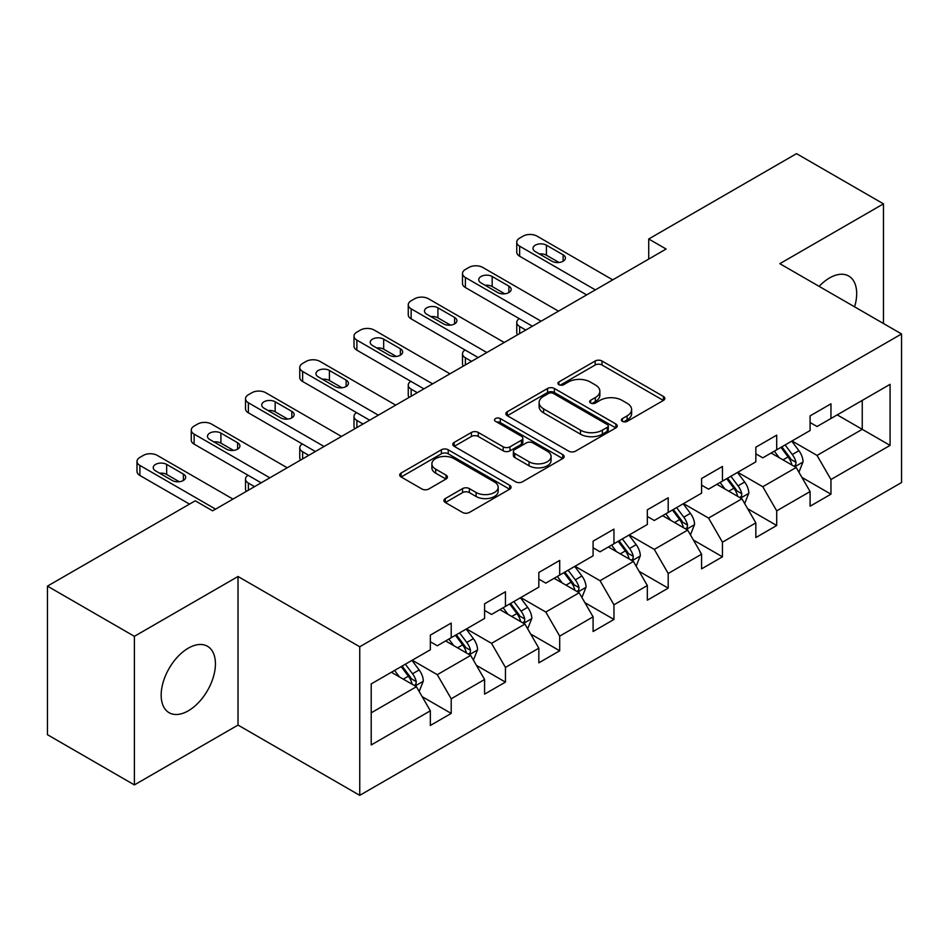 <?xml version="1.0" encoding="UTF-8"?>
<svg xmlns="http://www.w3.org/2000/svg" width="949" height="949" viewBox="0 0 949 949"><rect width="100%" height="100%" fill="white"/><g stroke="black" fill="none" stroke-linecap="round" stroke-linejoin="round"><path stroke-width="1.42" d="M622.402 421.356A3.381 1.945 0 0 0 627.17 421.356L663.446 400.407A4.828 2.788 0 0 0 664.858 398.438A4.828 2.788 0 0 0 663.446 396.468L601.998 361A4.828 2.788 0 0 0 595.177 361L558.902 381.937A3.381 1.945 0 0 0 557.917 383.313A3.381 1.945 0 0 0 558.902 384.689A3.381 1.945 0 0 0 563.682 384.689L568.38 381.984A15.445 8.921 0 0 1 590.219 381.984L595.343 384.938A15.445 8.921 0 0 1 599.863 391.249A15.445 8.921 0 0 1 595.343 397.56L590.646 400.264A3.381 1.945 0 0 0 589.661 401.641A3.381 1.945 0 0 0 590.646 403.028A3.381 1.945 0 0 0 595.426 403.028L600.124 400.312A15.445 8.921 0 0 1 621.975 400.312L627.087 403.266A15.445 8.921 0 0 1 631.619 409.577A15.445 8.921 0 0 1 627.087 415.887L622.402 418.592A3.381 1.945 0 0 0 621.405 419.968A3.381 1.945 0 0 0 622.402 421.356L622.402 418.592M188.293 710.813A38.363 22.147 120 0 0 213.359 677.017A38.363 22.147 120 0 0 207.475 646.269A38.363 22.147 120 0 0 188.293 648.167A38.363 22.147 120 0 0 163.228 681.975A38.363 22.147 120 0 0 169.112 712.711A38.363 22.147 120 0 0 188.293 710.813M854.598 306.847A38.363 22.147 120 0 0 848.738 276.04A38.363 22.147 120 0 0 829.568 277.938A38.363 22.147 120 0 0 819.129 286.373M445.318 498.557A4.828 2.788 0 0 0 443.907 500.526A4.828 2.788 0 0 0 445.318 502.496L462.554 512.448A4.828 2.788 0 0 0 469.387 512.448L509.66 489.198A4.828 2.788 0 0 0 511.084 487.228A4.828 2.788 0 0 0 509.66 485.247L448.225 449.779A4.828 2.788 0 0 0 441.392 449.779L401.119 473.029A4.828 2.788 0 0 0 399.707 475.01A4.828 2.788 0 0 0 401.119 476.979L421.937 488.996A4.828 2.788 0 0 0 428.77 488.996L446.006 479.043A4.828 2.788 0 0 0 447.418 477.074A4.828 2.788 0 0 0 446.006 475.105L435.674 469.138A12.918 7.45 0 0 1 431.89 463.871A12.918 7.45 0 0 1 439.862 456.979A12.918 7.45 0 0 1 453.942 458.604L494.393 481.95A12.918 7.45 0 0 1 498.178 487.228A12.918 7.45 0 0 1 490.206 494.109A12.918 7.45 0 0 1 476.125 492.495L469.387 488.605A4.828 2.788 0 0 0 462.554 488.605L445.318 498.557L445.318 502.496M238.021 576.494L134.39 636.328L47.45 586.126L47.45 734.704L134.39 784.906L238.021 725.072L359.742 795.345L359.742 646.767L238.021 576.494L238.021 725.072M883.472 323.514L883.472 203.845L779.829 263.68L901.55 333.953L359.742 646.767M883.472 203.845L796.531 153.655L648.725 238.982L648.725 259.065M47.45 586.126L195.245 500.799L212.635 510.835L666.115 249.029L648.725 238.982M568.724 451.155A4.828 2.788 0 0 0 575.545 451.155L615.83 427.904A4.828 2.788 0 0 0 617.241 425.935A4.828 2.788 0 0 0 615.83 423.966L554.382 388.485A4.828 2.788 0 0 0 547.549 388.485L507.276 411.747A4.828 2.788 0 0 0 505.864 413.717A4.828 2.788 0 0 0 507.276 415.686L568.724 451.155M496.849 422.08A3.381 1.945 0 0 1 500.277 422.554L500.277 418.545L562.745 454.607A4.828 2.788 0 0 1 564.157 456.576A4.828 2.788 0 0 1 562.745 458.545L522.46 481.807A4.828 2.788 0 0 1 515.639 481.807L454.191 446.327L454.191 442.388A4.828 2.788 0 0 0 452.78 444.357A4.828 2.788 0 0 0 454.191 446.327M454.191 442.388L471.439 432.436A4.828 2.788 0 0 1 478.26 432.436L503.184 446.825A4.828 2.788 0 0 0 510.004 446.825L521.44 440.217A4.828 2.788 0 0 0 522.852 438.248A4.828 2.788 0 0 0 521.44 436.279L495.497 421.297A3.381 1.945 0 0 1 494.512 419.921A3.381 1.945 0 0 1 496.6 418.118A3.381 1.945 0 0 1 500.277 418.545M359.742 795.345L901.55 482.531L901.55 333.953M422.163 696.661L451.202 713.423L451.202 698.772L484.583 679.496L484.583 694.146L505.449 682.106L505.449 667.444L538.83 648.179L538.83 662.829L559.696 650.789L559.696 636.127L593.089 616.85L593.089 631.512L613.956 619.46L613.956 604.81L647.337 585.533L647.337 600.183L668.203 588.143L668.203 573.481L701.584 554.204L701.584 568.866L722.45 556.814L722.45 542.164L755.843 522.887L755.843 537.549L776.709 525.497L776.709 510.847L810.09 491.57L810.09 506.22L830.956 494.18L830.956 479.518L890.079 445.389L890.079 384.345L862.25 400.419L862.25 429.328L890.079 445.389M451.202 713.423L430.336 725.475L430.336 710.813L371.213 744.953L371.213 683.909L430.336 649.78L430.336 635.118L451.202 623.078L451.202 637.728L484.583 618.451L484.583 603.801L505.449 591.749L505.449 606.411L538.83 587.134L538.83 572.484L559.696 560.432L559.696 575.094L593.089 555.817L593.089 541.155L613.956 529.115L613.956 543.765L647.337 524.489L647.337 509.838L668.203 497.786L668.203 512.448L701.584 493.172L701.584 478.51L722.45 466.469L722.45 481.131L755.843 461.855L755.843 447.193L776.709 435.152L776.709 449.802L810.09 430.526L810.09 415.876L830.956 403.823L830.956 418.485L890.079 384.345M445.639 640.943L470.68 655.403L437.287 674.68L412.246 660.219M430.336 641.749L437.287 645.759L451.202 637.728M437.287 674.68L451.202 698.772M470.68 655.403L484.583 679.496M499.886 609.626L524.927 624.074L491.535 643.351L466.505 628.902M484.583 610.421L491.535 614.442L505.449 606.411M491.535 643.351L505.449 667.444M524.927 624.074L538.83 648.179M554.133 578.297L579.175 592.757L545.794 612.034L520.752 597.573M538.83 579.104L545.794 583.125L559.696 575.094M545.794 612.034L559.696 636.127M579.175 592.757L593.089 616.85M608.392 546.98L633.422 561.44L600.041 580.717L574.999 566.256M593.089 547.787L600.041 551.796L613.956 543.765M600.041 580.717L613.956 604.81M633.422 561.44L647.337 585.533M662.639 515.663L687.681 530.111L654.288 549.388L629.258 534.939M647.337 516.458L654.288 520.479L668.203 512.448M654.288 549.388L668.203 573.481M687.681 530.111L701.584 554.204M716.886 484.334L741.928 498.794L708.547 518.071L683.505 503.611M701.584 485.141L708.547 489.162L722.45 481.131M708.547 518.071L722.45 542.164M741.928 498.794L755.843 522.887M771.134 453.017L796.175 467.477L762.794 486.742L737.753 472.294M755.843 453.824L762.794 457.833L776.709 449.802M762.794 486.742L776.709 510.847M796.175 467.477L810.09 491.57M837.208 414.867L862.25 429.328L817.042 455.425L792 440.965M810.09 422.495L817.042 426.516L830.956 418.485M817.042 455.425L830.956 479.518M134.39 636.328L134.39 784.906M371.213 712.818L416.421 686.72L391.379 672.272M416.421 686.72L430.336 710.813M801.917 477.406L830.956 494.18M747.67 508.735L776.709 525.497M693.411 540.052L722.45 556.814M639.163 571.381L668.203 588.143M584.916 602.698L613.956 619.46M530.669 634.015L559.696 650.789M476.41 665.344L505.449 682.106M623.742 421.831L627.087 419.897A15.445 8.921 0 0 0 631.619 413.586L631.619 409.577M599.863 391.249L599.863 395.258A15.445 8.921 0 0 1 595.343 401.569L591.998 403.503M663.375 400.454L601.998 365.009A4.828 2.788 0 0 0 595.177 365.009L560.254 385.175M615.759 427.94L554.382 392.506A4.828 2.788 0 0 0 547.549 392.506L507.335 415.721M607.289 427.311A3.381 1.945 0 0 0 608.285 425.935A3.381 1.945 0 0 0 607.289 424.559L553.362 393.42A3.381 1.945 0 0 0 548.581 393.42L543.635 396.279A15.445 8.921 0 0 0 539.103 402.578A15.445 8.921 0 0 0 543.635 408.889L580.491 430.17A15.445 8.921 0 0 0 602.342 430.17L607.289 427.311L607.289 431.332A3.381 1.945 0 0 0 608.285 429.944L608.285 425.935M539.103 402.578L539.103 406.599A15.445 8.921 0 0 0 543.635 412.898L543.635 408.889M607.289 431.332L602.342 434.191A15.445 8.921 0 0 1 580.491 434.191L543.635 412.898M454.263 446.362L471.439 436.457L471.439 432.436M522.852 438.248L522.852 442.27A4.828 2.788 0 0 1 521.44 444.239L510.004 450.834A4.828 2.788 0 0 1 503.184 450.834L478.26 436.457A4.828 2.788 0 0 0 471.439 436.457M500.277 422.554L562.686 458.581M529.032 461.748A12.918 7.45 0 0 0 543.113 463.373A12.918 7.45 0 0 0 551.084 456.481A12.918 7.45 0 0 0 547.3 451.214L533.053 442.981A4.828 2.788 0 0 0 526.221 442.981L514.785 449.577A4.828 2.788 0 0 0 513.373 451.558A4.828 2.788 0 0 0 514.785 453.527L529.032 461.748L529.032 465.769A12.918 7.45 0 0 0 543.113 467.382A12.918 7.45 0 0 0 551.084 460.49L551.084 456.481M513.373 451.558L513.373 455.567A4.828 2.788 0 0 0 514.785 457.537L514.785 453.527M529.032 465.769L514.785 457.537M498.178 487.228L498.178 491.238A12.918 7.45 0 0 1 490.206 498.13A12.918 7.45 0 0 1 476.125 496.517L469.387 492.614A4.828 2.788 0 0 0 462.554 492.614L445.389 502.531M431.89 463.871L431.89 467.881A12.918 7.45 0 0 0 435.674 473.16L435.674 469.138M445.935 479.079L435.674 473.16M509.601 489.233L448.225 453.8A4.828 2.788 0 0 0 441.392 453.8L401.178 477.015M798.928 472.234L803.068 461.807A13.037 7.521 -120 0 0 798.904 450.716L791.727 441.131M779.212 457.679L774.337 451.166M525.793 330.038L519.637 326.492L519.637 333.597M517.585 334.783A9.834 5.682 180 0 1 516.754 332.506L516.754 322.47A9.834 5.682 0 0 0 519.637 326.492M794.159 466.303L795.736 464.642L796.021 462.365A13.037 7.521 -120 0 0 792.296 454.524L785.12 444.951M781.857 446.837L789.817 457.465A6.643 3.832 60 0 1 791.027 459.482L796.021 462.365M780.944 447.359L788.121 456.932A13.037 7.521 60 0 1 791.857 464.773M519.305 318.662A9.834 5.682 0 0 0 516.754 322.47M595.343 289.884L519.637 246.171A9.834 5.682 -0 0 1 516.754 242.161A9.834 5.682 -0 0 1 519.637 238.14L523.113 236.135A9.834 5.682 -0 0 1 537.027 236.135L612.734 279.848M516.754 242.161L516.754 252.197A9.834 5.682 180 0 0 519.637 256.218L586.648 294.902M535.283 251.592A7.865 4.543 180 0 1 532.982 248.389A7.865 4.543 180 0 1 537.846 244.19A7.865 4.543 180 0 1 546.422 245.174L563.113 254.807A7.865 4.543 180 0 1 565.414 258.021A7.865 4.543 180 0 1 560.562 262.221A7.865 4.543 180 0 1 551.986 261.236L535.283 251.592M539.388 253.964A7.865 4.543 180 0 1 546.422 255.21L559.02 262.482M744.68 503.551L748.808 493.136A13.037 7.521 -120 0 0 744.657 482.033L737.48 472.448M724.965 488.996L720.089 482.495M471.546 361.367L465.39 357.809L465.39 364.914M463.326 366.1A9.834 5.682 180 0 1 462.507 363.835L462.507 353.787A9.834 5.682 0 0 0 465.39 357.809M739.912 497.632L741.489 495.959L741.774 493.682A13.037 7.521 -120 0 0 738.049 485.852L730.872 476.268M727.598 478.154L735.57 488.782A6.643 3.832 60 0 1 736.768 490.799L741.774 493.682M726.697 478.676L733.874 488.261A13.037 7.521 60 0 1 737.598 496.102M465.046 349.979A9.834 5.682 0 0 0 462.507 353.787M690.421 534.88L694.561 524.453A13.037 7.521 -120 0 0 690.398 513.35L683.221 503.777M670.718 520.325L665.842 513.812M417.287 392.684L411.142 389.126L411.142 396.231M409.078 397.429A9.834 5.682 180 0 1 408.26 395.152L408.26 385.116A9.834 5.682 0 0 0 411.142 389.126M685.664 528.949L687.242 527.288L687.527 525.011A13.037 7.521 -120 0 0 683.79 517.169L676.613 507.585M673.351 509.471L681.311 520.099A6.643 3.832 60 0 1 682.521 522.116L687.527 525.011M672.45 509.993L679.626 519.577A13.037 7.521 60 0 1 683.351 527.419M410.798 381.308A9.834 5.682 0 0 0 408.26 385.116M541.096 321.201L465.39 277.499A9.834 5.682 -0 0 1 462.507 273.478A9.834 5.682 -0 0 1 465.39 269.469L468.865 267.452A9.834 5.682 -0 0 1 482.78 267.452L558.486 311.165M462.507 273.478L462.507 283.526A9.834 5.682 180 0 0 465.39 287.535L532.401 326.231M481.036 282.921A7.865 4.543 180 0 1 478.735 279.706A7.865 4.543 180 0 1 483.587 275.507A7.865 4.543 180 0 1 492.163 276.491L508.854 286.135A7.865 4.543 180 0 1 511.167 289.338A7.865 4.543 180 0 1 506.303 293.538A7.865 4.543 180 0 1 497.727 292.553L481.036 282.921M485.129 285.281A7.865 4.543 180 0 1 492.163 286.527L504.761 293.81M486.849 352.53L411.142 308.816A9.834 5.682 -0 0 1 408.26 304.807A9.834 5.682 -0 0 1 411.142 300.786L414.618 298.781A9.834 5.682 -0 0 1 428.521 298.781L504.227 342.482M408.26 304.807L408.26 314.843A9.834 5.682 180 0 0 411.142 318.852L478.154 357.548M426.789 314.238A7.865 4.543 180 0 1 424.488 311.023A7.865 4.543 180 0 1 429.339 306.824A7.865 4.543 180 0 1 437.916 307.808L454.607 317.452A7.865 4.543 180 0 1 456.908 320.667A7.865 4.543 180 0 1 452.056 324.866A7.865 4.543 180 0 1 443.48 323.87L426.789 314.238M430.882 316.598A7.865 4.543 180 0 1 437.916 317.856L450.514 325.127M636.174 566.197L640.314 555.77A13.037 7.521 -120 0 0 636.15 544.679L628.973 535.094M616.459 551.642L611.583 545.129M363.04 424.001L356.883 420.454L356.883 427.56M354.831 428.746A9.834 5.682 180 0 1 354.001 426.469L354.001 416.433A9.834 5.682 0 0 0 356.883 420.454M631.405 560.278L632.995 558.605L633.28 556.328A13.037 7.521 -120 0 0 629.543 548.486L622.366 538.913M619.104 540.8L627.064 551.428A6.643 3.832 60 0 1 628.274 553.445L633.28 556.328M618.19 541.321L625.367 550.906A13.037 7.521 60 0 1 629.104 558.736M356.551 412.625A9.834 5.682 0 0 0 354.001 416.433M581.927 597.514L586.055 587.099A13.037 7.521 -120 0 0 581.903 575.996L574.726 566.411M562.211 582.959L557.336 576.458M308.793 455.33L302.636 451.771L302.636 458.877M300.572 460.063A9.834 5.682 180 0 1 299.754 457.798L299.754 447.762A9.834 5.682 0 0 0 302.636 451.771M577.158 591.595L578.736 589.922L579.02 587.656A13.037 7.521 -120 0 0 575.296 579.815L568.119 570.23M564.857 572.117L572.816 582.745A6.643 3.832 60 0 1 574.015 584.762L579.02 587.656M563.943 572.638L571.12 582.223A13.037 7.521 60 0 1 574.857 590.064M302.304 443.942A9.834 5.682 0 0 0 299.754 447.762M527.668 628.843L531.808 618.416A13.037 7.521 -120 0 0 527.656 607.324L520.467 597.74M507.964 614.288L503.089 607.775M254.546 486.647L248.389 483.088L248.389 490.194M246.325 491.392A9.834 5.682 180 0 1 245.506 489.115L245.506 479.079A9.834 5.682 0 0 0 248.389 483.088M522.911 622.912L524.489 621.251L524.773 618.973A13.037 7.521 -120 0 0 521.048 611.132L513.86 601.547M510.598 603.434L518.557 614.062A6.643 3.832 60 0 1 519.767 616.079L524.773 618.973M509.696 603.967L516.873 613.54A13.037 7.521 60 0 1 520.598 621.381M248.045 475.271A9.834 5.682 0 0 0 245.506 479.079M432.59 383.847L356.883 340.133A9.834 5.682 -0 0 1 354.001 336.124A9.834 5.682 -0 0 1 356.883 332.103L360.371 330.098A9.834 5.682 -0 0 1 374.274 330.098L449.98 373.811M354.001 336.124L354.001 346.16A9.834 5.682 180 0 0 356.883 350.181L423.895 388.865M372.542 345.555A7.865 4.543 180 0 1 370.229 342.352A7.865 4.543 180 0 1 375.092 338.152A7.865 4.543 180 0 1 383.669 339.137L400.359 348.769A7.865 4.543 180 0 1 402.661 351.984A7.865 4.543 180 0 1 397.809 356.183A7.865 4.543 180 0 1 389.232 355.199L372.542 345.555M376.634 347.927A7.865 4.543 180 0 1 383.669 349.173L396.267 356.444M378.343 415.164L302.636 371.462A9.834 5.682 -0 0 1 299.754 367.441A9.834 5.682 -0 0 1 302.636 363.431L306.112 361.427A9.834 5.682 -0 0 1 320.027 361.427L395.733 405.128M299.754 367.441L299.754 377.488A9.834 5.682 180 0 0 302.636 381.498L369.647 420.193M318.283 376.883A7.865 4.543 180 0 1 315.981 373.669A7.865 4.543 180 0 1 320.833 369.469A7.865 4.543 180 0 1 329.41 370.454L346.112 380.098A7.865 4.543 180 0 1 348.413 383.301A7.865 4.543 180 0 1 343.55 387.5A7.865 4.543 180 0 1 334.973 386.516L318.283 376.883M322.375 379.244A7.865 4.543 180 0 1 329.41 380.49L342.008 387.773M324.095 446.493L248.389 402.779A9.834 5.682 -0 0 1 245.506 398.77A9.834 5.682 -0 0 1 248.389 394.748L251.865 392.744A9.834 5.682 -0 0 1 265.779 392.744L341.486 436.457M245.506 398.77L245.506 408.805A9.834 5.682 180 0 0 248.389 412.815L315.4 451.51M264.036 408.2A7.865 4.543 180 0 1 261.734 404.986A7.865 4.543 180 0 1 266.586 400.798A7.865 4.543 180 0 1 275.163 401.783L291.853 411.415A7.865 4.543 180 0 1 294.166 414.63A7.865 4.543 180 0 1 289.303 418.829A7.865 4.543 180 0 1 280.726 417.845L264.036 408.2M268.128 410.561A7.865 4.543 180 0 1 275.163 411.819L287.761 419.09M269.848 477.81L194.13 434.108A9.834 5.682 -0 0 1 191.259 430.087A9.834 5.682 -0 0 1 194.13 426.077L197.617 424.061A9.834 5.682 -0 0 1 211.52 424.061L287.227 467.774M191.259 430.087L191.259 440.122A9.834 5.682 180 0 0 194.13 444.144L261.153 482.827M209.788 439.529A7.865 4.543 180 0 1 207.475 436.315A7.865 4.543 180 0 1 212.339 432.115A7.865 4.543 180 0 1 220.915 433.1L237.606 442.732A7.865 4.543 180 0 1 239.907 445.947A7.865 4.543 180 0 1 235.055 450.146A7.865 4.543 180 0 1 226.479 449.162L209.788 439.529M213.881 441.89A7.865 4.543 180 0 1 220.915 443.136L233.513 450.407M473.421 660.16L477.561 649.733A13.037 7.521 -120 0 0 473.397 638.641L466.22 629.057M453.705 645.605L448.83 639.092M468.652 654.241L470.241 652.568L470.526 650.29A13.037 7.521 -120 0 0 466.789 642.461L459.613 632.876M456.35 634.762L464.31 645.391A6.643 3.832 60 0 1 465.52 647.408L470.526 650.29M455.437 635.284L462.614 644.869A13.037 7.521 60 0 1 466.35 652.698M419.173 691.477L423.313 681.062A13.037 7.521 -120 0 0 419.15 669.958L411.973 660.385M399.458 676.934L394.582 670.421M414.405 685.558L415.982 683.885L416.267 681.619A13.037 7.521 -120 0 0 412.542 673.778L405.365 664.193M402.103 666.079L410.063 676.708A6.643 3.832 60 0 1 411.273 678.725L416.267 681.619M401.19 666.601L408.367 676.186A13.037 7.521 60 0 1 412.103 684.027M215.589 509.139L139.883 465.425A9.834 5.682 -0 0 1 137 461.404A9.834 5.682 -0 0 1 139.883 457.394L143.358 455.39A9.834 5.682 -0 0 1 157.273 455.39L232.98 499.091M137 461.404L137 471.451A9.834 5.682 180 0 0 139.883 475.461L189.515 504.109M155.529 470.846A7.865 4.543 180 0 1 153.228 467.632A7.865 4.543 180 0 1 158.092 463.432A7.865 4.543 180 0 1 166.668 464.417L183.359 474.061A7.865 4.543 180 0 1 185.66 477.276A7.865 4.543 180 0 1 180.796 481.463A7.865 4.543 180 0 1 172.232 480.479L155.529 470.846M159.634 473.207A7.865 4.543 180 0 1 166.668 474.464L179.266 481.736M627.087 419.897L627.087 415.887M590.646 403.028L590.646 400.264M595.343 401.569L595.343 397.56M558.902 384.689L558.902 381.937M595.177 365.009L595.177 361M601.998 365.009L601.998 361M663.446 400.407L663.446 396.468M507.276 415.686L507.276 411.747M547.549 392.506L547.549 388.485M554.382 392.506L554.382 388.485M615.83 427.904L615.83 423.966M580.491 434.191L580.491 430.17M602.342 434.191L602.342 430.17M478.26 436.457L478.26 432.436M503.184 450.834L503.184 446.825M510.004 450.834L510.004 446.825M521.44 444.239L521.44 440.217M562.745 458.545L562.745 454.607M462.554 492.614L462.554 488.605M469.387 492.614L469.387 488.605M476.125 496.517L476.125 492.495M446.006 479.043L446.006 475.105M401.119 476.979L401.119 473.029M441.392 453.8L441.392 449.779M448.225 453.8L448.225 449.779M509.66 489.198L509.66 485.247M794.894 466.73L802.973 462.068M792.296 454.524L798.904 450.716M783.032 459.874L788.121 456.932M519.637 256.218L519.637 246.171M546.422 245.174L546.422 255.21M563.113 254.807L563.113 261.236M740.647 498.047L748.725 493.385M738.049 485.852L744.657 482.033M728.773 491.202L733.874 488.261M686.388 529.376L694.478 524.702M683.79 517.169L690.398 513.35M674.525 522.519L679.626 519.577M465.39 287.535L465.39 277.499M492.163 276.491L492.163 286.527M508.854 286.135L508.854 292.553M411.142 318.852L411.142 308.816M437.916 307.808L437.916 317.856M454.607 317.452L454.607 323.87M632.141 560.693L640.231 556.031M629.543 548.486L636.15 544.679M620.278 553.848L625.367 550.906M577.894 592.01L585.972 587.348M575.296 579.815L581.903 575.996M566.019 585.165L571.12 582.223M523.634 623.339L531.725 618.665M521.048 611.132L527.656 607.324M511.772 616.482L516.873 613.54M356.883 350.181L356.883 340.133M383.669 339.137L383.669 349.173M400.359 348.769L400.359 355.199M302.636 381.498L302.636 371.462M329.41 370.454L329.41 380.49M346.112 380.098L346.112 386.516M248.389 412.815L248.389 402.779M275.163 401.783L275.163 411.819M291.853 411.415L291.853 417.845M194.13 444.144L194.13 434.108M220.915 433.1L220.915 443.136M237.606 442.732L237.606 449.162M469.387 654.656L477.477 649.994M466.789 642.461L473.397 638.641M457.525 647.811L462.614 644.869M415.14 685.985L423.218 681.311M412.542 673.778L419.15 669.958M403.266 679.128L408.367 676.186M139.883 475.461L139.883 465.425M166.668 464.417L166.668 474.464M183.359 474.061L183.359 480.479"/></g></svg>
